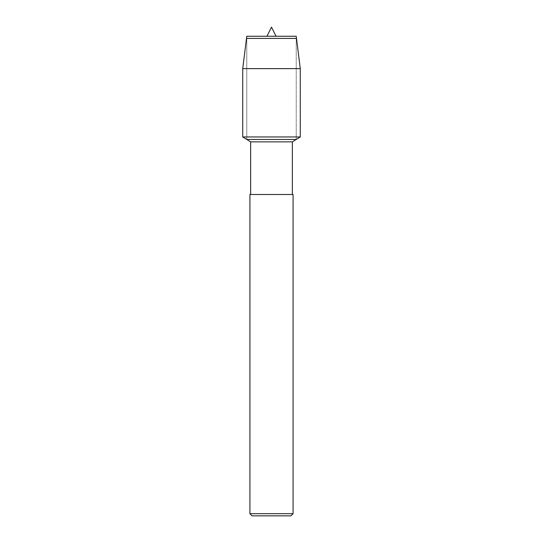 <?xml version="1.0" encoding="UTF-8"?>
<svg xmlns="http://www.w3.org/2000/svg" width="543" height="543" viewBox="0 0 543 543"><rect width="100%" height="100%" fill="white"/><g stroke="black" fill="none" stroke-linecap="round" stroke-linejoin="round"><path stroke-width="0.41" stroke-dasharray="2.71 2.04" d="M266.946 36.259L276.054 36.259L266.946 36.259M246.78 36.259L296.22 36.259L296.22 139.47L296.22 36.259L246.78 36.259L246.78 139.47L296.22 139.47L246.78 139.47L246.78 36.259L246.78 139.47M250.642 194.496L292.358 194.496L250.642 194.496M292.358 141.866L250.642 141.866M290.919 515.85L252.081 515.85M293.077 513.692L249.923 513.692M293.077 194.496L249.923 194.496M300.272 68.628L242.728 68.628M300.272 136.951L242.728 136.951M296.505 38.417L246.495 38.417"/><path stroke-width="0.81" d="M266.946 36.259L271.5 27.15L276.054 36.259M246.78 36.259L296.22 36.259L246.78 36.259L246.495 38.417L246.78 36.259M250.642 194.496L250.642 141.866L292.358 141.866L292.358 194.496M249.923 513.692L252.081 515.85L290.919 515.85L293.077 513.692L293.077 194.496L249.923 194.496L249.923 513.692L293.077 513.692M250.642 141.866L246.78 139.47L296.22 139.47L292.358 141.866M246.78 139.47L242.728 136.951L300.272 136.951L296.22 139.47L246.78 139.47L242.728 136.951L242.728 68.628L246.495 38.417L296.505 38.417L296.22 36.259M242.728 136.951L242.728 68.628L300.272 68.628L296.505 38.417M242.728 68.628L246.495 38.417M300.272 136.951L300.272 68.628"/></g></svg>
